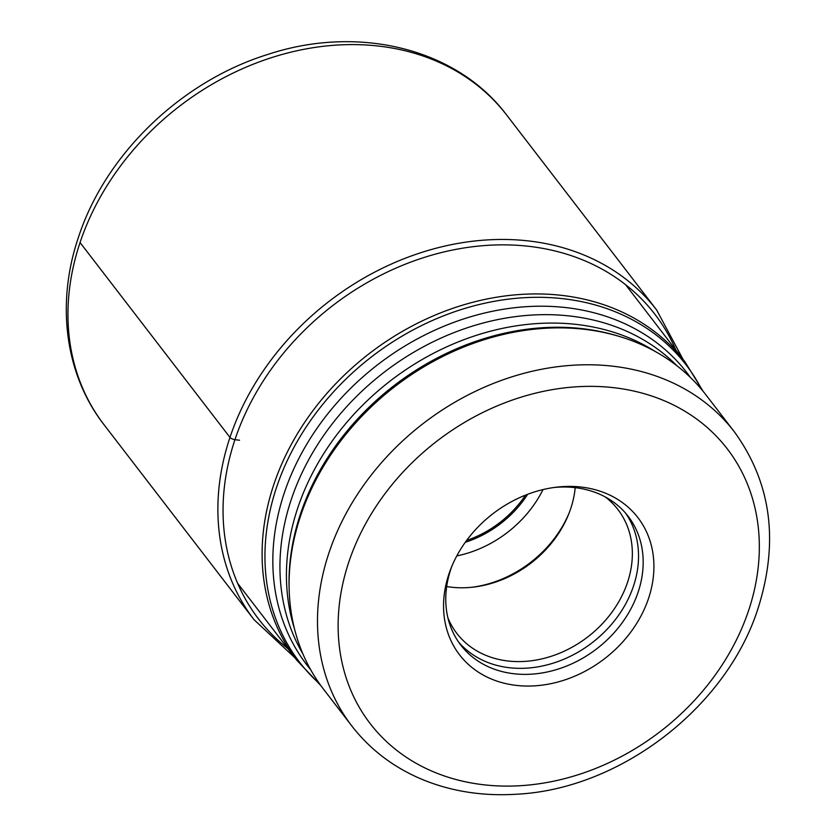 <?xml version="1.0" encoding="UTF-8"?>
<svg xmlns="http://www.w3.org/2000/svg" width="836" height="836" viewBox="0 0 836 836"><rect width="100%" height="100%" fill="white"/><g stroke="black" fill="none" stroke-linecap="round" stroke-linejoin="round"><path stroke-width="1.25" d="M705.887 394.811A241.28 196.188 142.4 0 0 618.515 336.197A241.28 196.188 142.4 0 0 300.584 515.906A241.28 196.188 142.4 0 0 289.162 589.579A241.28 196.188 142.4 0 0 323.427 689.063L351.82 725.972A241.28 196.188 -37.6 0 1 328.976 552.815A241.28 196.188 -37.6 0 1 329.029 552.669A241.28 196.188 -37.6 0 1 516.314 375.479A241.28 196.188 -37.6 0 1 734.29 431.721L705.887 394.811M515.582 685.311A112.515 91.49 142.4 0 0 648.558 598.367A112.515 91.49 142.4 0 0 581.887 487.137A112.515 91.49 142.4 0 0 556.473 487.179A112.515 91.49 142.4 0 0 451.012 568.323A112.515 91.49 142.4 0 0 515.582 685.311M451.931 566.077A105.587 85.857 142.4 0 0 460.782 645.078A105.587 85.857 142.4 0 0 513.356 673.68A105.587 85.857 142.4 0 0 622.078 622.904A105.587 85.857 142.4 0 0 628.16 516.303A105.587 85.857 142.4 0 0 575.586 487.701A105.587 85.857 142.4 0 0 554.069 487.492M447.929 617.94A101.595 82.607 142.4 0 0 456.853 633.416A101.595 82.607 142.4 0 0 507.442 660.931A101.595 82.607 142.4 0 0 612.046 612.077A101.595 82.607 142.4 0 0 617.898 509.511A101.595 82.607 142.4 0 0 605.222 496.918M575.199 487.66A101.595 82.607 -37.6 0 1 450.646 587.112A101.595 82.607 -37.6 0 1 446.675 586.538M80.047 242.534A253.977 206.513 142.4 0 0 104.092 424.803C64.968 374.664 55.855 303.395 78.49 237.173C105.461 154.211 181.422 81.165 267.907 54.413C358.184 24.537 456.602 48.216 506.689 115.065A253.977 206.513 142.4 0 0 277.155 55.897A253.977 206.513 142.4 0 0 80.047 242.534L229.973 437.406A4.002 1.484 18.5 0 0 234.947 439.684L239.545 440.238M104.092 424.803L254.019 619.675A253.977 206.513 -37.6 0 1 229.973 437.406A253.977 206.513 -37.6 0 1 427.081 250.758A253.977 206.513 -37.6 0 1 656.615 309.937L506.689 115.065M287.856 648.579A249.985 203.263 -37.6 0 1 234.947 439.684A249.985 203.263 -37.6 0 1 452.746 250.006A249.985 203.263 -37.6 0 1 675.875 350.054M237.591 583.246L296.926 660.377A244.791 199.041 -37.6 0 1 273.759 484.702A244.791 199.041 -37.6 0 1 273.79 484.598A244.791 199.041 -37.6 0 1 463.792 304.806A244.791 199.041 -37.6 0 1 684.956 361.842L625.61 284.71M701.864 389.785A243.819 198.247 142.4 0 0 482.665 303.698A243.819 198.247 142.4 0 0 276.591 487.231A243.819 198.247 142.4 0 0 276.559 487.336A243.819 198.247 142.4 0 0 319.603 683.879M310.605 669.626A239.692 194.892 -37.6 0 1 284.25 493.01A239.692 194.892 -37.6 0 1 473.625 315.893A239.692 194.892 -37.6 0 1 690.39 377.433M677.076 365.886A237.278 192.938 142.4 0 0 464.367 328.767A237.278 192.938 142.4 0 0 291.241 499.583A237.278 192.938 142.4 0 0 302.851 653.794M294.46 628.714A237.278 192.938 -37.6 0 1 297.731 508.016A237.278 192.938 -37.6 0 1 654.985 351.339M618.515 336.197L616.289 335.529A239.692 194.892 142.4 0 0 300.448 514.067A239.692 194.892 142.4 0 0 289.099 587.259L289.162 589.579M748.607 610.531A225.281 183.178 -37.6 0 1 748.565 610.667A225.281 183.178 -37.6 0 1 482.278 784.607A225.281 183.178 -37.6 0 1 348.852 561.928A225.281 183.178 -37.6 0 1 348.905 561.782A225.281 183.178 -37.6 0 1 615.181 387.852A225.281 183.178 -37.6 0 1 748.607 610.531M625.756 513.356A105.587 85.857 -37.6 0 1 616.069 618.713A105.587 85.857 -37.6 0 1 508.716 667.65A105.587 85.857 -37.6 0 1 458.546 641.996M472.235 587.227A105.587 85.857 142.4 0 0 569.316 512.541M543.013 489.582A105.587 85.857 -37.6 0 1 456.78 555.93M527.662 494.295A97.593 79.357 -37.6 0 1 465.276 542.292M466.624 540.443A95.994 78.051 142.4 0 0 525.52 495.121M254.019 619.675L295.014 657.88M683.033 359.355L656.615 309.937M296.926 660.377L320.742 685.478M684.956 361.842L703.118 391.3M351.82 725.972C370.494 750.028 394.435 768.054 423.633 780.03C452.464 791.629 483.553 796.353 516.93 794.2C620.521 788.996 726.787 707.057 758.106 608.221C779.162 541.477 771.231 482.644 734.29 431.721"/></g></svg>
